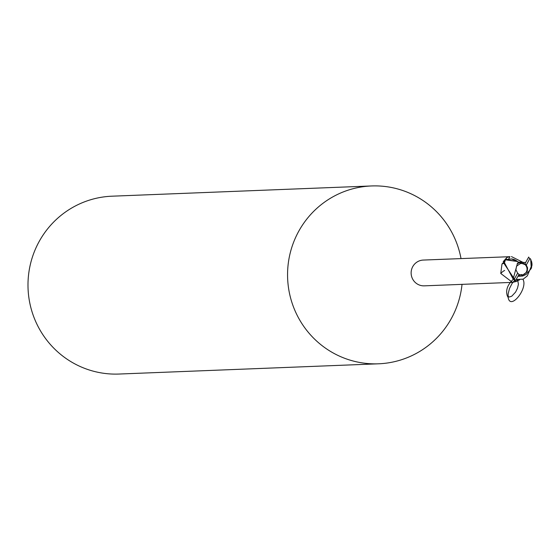 <?xml version="1.0" encoding="UTF-8"?>
<svg xmlns="http://www.w3.org/2000/svg" width="560" height="560" viewBox="0 0 560 560"><rect width="100%" height="100%" fill="white"/><g stroke="black" fill="none" stroke-linecap="round" stroke-linejoin="round"><path stroke-width="0.84" d="M518.42 275.471L520.443 276.115L522.816 276.024L522.711 275.03L519.568 274.897L521.955 274.568L522.025 275.051A6.006 5.908 87.7 0 0 522.718 263.326L520.338 263.655L520.282 263.284M532 264.754L527.296 275.912L523.194 279.167L516.152 279.447L523.201 279.167M508.697 258.902A13.783 2.38 111.6 0 0 509.957 256.69L423.304 260.064A12.901 12.684 87.7 0 0 412.986 279.657A12.901 12.684 87.7 0 0 424.326 285.845L512.463 282.366L500.752 273.469L501.991 263.991L503.622 262.381M519.484 279.916L515.949 281.568L512.463 282.366M461.013 258.573A88.998 87.479 87.7 0 0 371.525 185.955A88.998 87.479 87.7 0 0 298.9 230.951A88.998 87.479 87.7 0 0 300.37 321.139A88.998 87.479 87.7 0 0 378.546 363.804A88.998 87.479 87.7 0 0 451.178 318.808A88.998 87.479 87.7 0 0 462.028 284.354M371.525 185.955L111.958 196.196A88.998 87.479 87.7 0 0 39.333 241.192A88.998 87.479 87.7 0 0 40.796 331.387A88.998 87.479 87.7 0 0 118.979 374.045L378.546 363.804M511.441 256.585L523.796 262.759M517.783 261.793A11.452 11.256 87.7 0 0 511.553 258.93L506.009 259.574L517.237 261.485L505.435 259.812A13.342 13.118 87.7 0 0 503.762 261.842L503.552 262.766L515.459 280.665A13.349 13.118 87.7 0 1 514.003 279.685L513.128 278.999L504.462 262.731L505.435 259.812M503.944 261.576L503.209 261.625A14.476 2.499 111.6 0 0 504.147 261.296M505.456 259.805A14.476 2.499 111.6 0 0 506.961 257.425L509.957 256.69M503.209 261.625L506.961 257.425M518.924 262.234L511.553 258.93M514.297 280.875L514.759 280.364A13.783 6.706 -65.1 0 0 514.297 280.875A13.783 6.706 -65.1 0 0 513.156 282.289M513.086 279.517C507.367 284.963 505.47 290.486 507.388 296.086L509.278 297.024L511.77 296.198L515.599 292.082L517.489 288.197L518.413 284.242L517.643 279.811A14.476 7.042 -65.1 0 0 515.949 281.568M504.651 270.445A14.525 7.07 -65.1 0 0 500.752 273.469M521.955 274.568L521.962 276.066M522.711 275.03L526.848 272.055L527.296 271.068L527.583 267.862L526.288 264.999A6.006 5.908 87.7 0 0 524.86 263.851L525.483 264.761L520.982 263.109L522.718 263.326M525.602 262.521L519.876 262.178L520.807 262.15L520.989 263.137L516.572 266.126L515.914 269.78L517.636 273.161A6.006 5.908 87.7 0 0 519.064 274.309L515.193 281.127M517.979 276.269L519.302 276.248M522.676 276.045L526.204 274.407M520.443 276.115L518.168 275.919M525.952 274.624L531.293 268.457L530.67 259.168L531.93 263.095M531.979 263.725L532 264.614M520.667 262.101L518.385 262.157L517.412 263.557L513.128 278.999M520.961 262.129L517.146 263.774M528.731 257.033L524.86 263.851M517.636 273.161L514.003 279.685M526.288 264.999L529.921 258.475A13.349 13.118 87.7 0 0 528.465 257.495M529.921 258.475L530.67 259.168M518.882 274.631L521.955 275.058M522.851 279.181C528.535 288.071 510.188 310.933 508.179 297.472M507.388 296.086L508.186 297.493L508.13 293.916L509.467 288.582L512.106 283.416L514.633 280.301M503.461 263.41A20.055 9.758 -65.1 0 0 501.991 263.991M518.882 276.262L521.276 276.136M531.692 261.709L531.615 267.435M531.986 263.725L531.916 265.811"/></g></svg>
